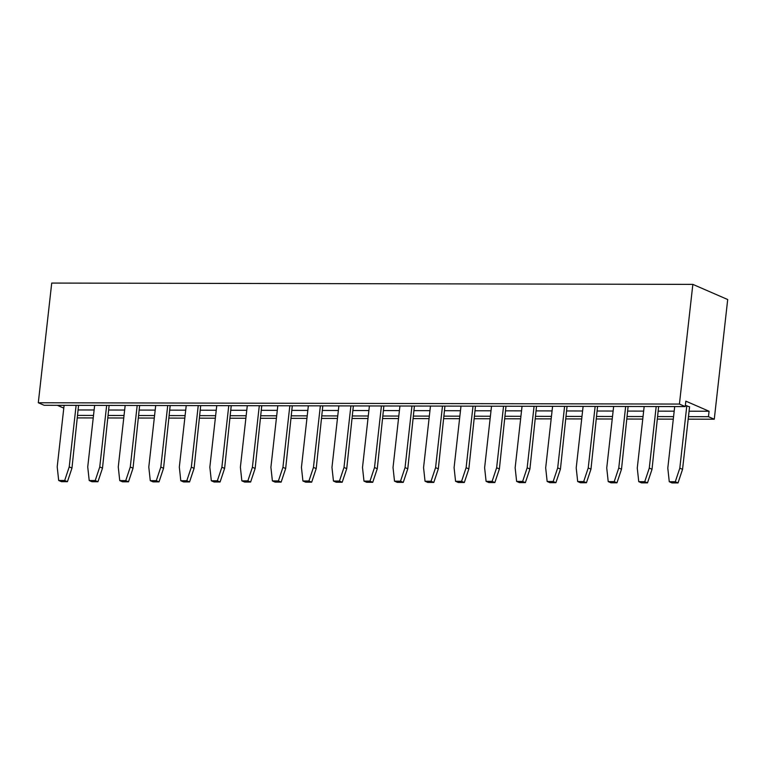 <?xml version="1.0" encoding="UTF-8"?>
<svg xmlns="http://www.w3.org/2000/svg" width="766" height="766" viewBox="0 0 766 766"><rect width="100%" height="100%" fill="white"/><g stroke="black" fill="none" stroke-linecap="round" stroke-linejoin="round"><path stroke-width="1.15" d="M709.077 411.246L708.464 416.685L714.276 419.213L727.7 299.525L692.847 284.377L679.423 404.065L685.235 406.593L685.838 401.154L709.077 411.246L689.074 411.208M714.276 419.213L688.184 419.155M673.295 419.126L657.659 419.098M642.76 419.069L627.124 419.031M612.235 419.002L596.599 418.973M581.7 418.935L566.064 418.906M551.175 418.878L535.539 418.849M520.641 418.81L505.005 418.782M490.116 418.753L474.48 418.715M459.581 418.686L443.954 418.657M429.056 418.629L413.42 418.59M398.521 418.562L382.895 418.533M367.996 418.504L352.36 418.466M337.461 418.437L321.835 418.408M306.936 418.38L291.3 418.341M276.402 418.313L260.775 418.284M245.876 418.255L230.24 418.217M215.342 418.188L199.715 418.159M184.817 418.121L169.181 418.092M154.282 418.064L138.656 418.035M123.757 417.997L108.121 417.968M93.232 417.939L77.596 417.901M685.235 406.593L44.112 405.281L38.3 402.753L51.724 283.066L692.847 284.377M63.789 408.125L57.306 405.3M708.464 416.685L688.471 416.647M673.573 416.618L657.937 416.58M643.038 416.551L627.411 416.522M612.513 416.493L596.877 416.455M581.988 416.426L566.352 416.398M551.453 416.369L535.817 416.331M520.928 416.302L505.292 416.273M490.393 416.244L474.757 416.206M459.868 416.177L444.232 416.149M429.333 416.11L413.697 416.082M398.808 416.053L383.172 416.024M368.274 415.986L352.647 415.957M337.749 415.928L322.113 415.89M307.214 415.861L291.587 415.833M276.689 415.804L261.053 415.766M246.154 415.737L230.528 415.708M215.629 415.679L199.993 415.641M185.094 415.612L169.468 415.584M154.569 415.555L138.933 415.517M124.035 415.488L108.408 415.459M93.509 415.431L77.873 415.392M38.3 402.753L679.423 404.065M674.185 411.179L658.549 411.141M643.651 411.112L628.024 411.083M613.126 411.045L597.49 411.016M582.591 410.988L566.964 410.959M552.066 410.921L536.43 410.892M521.531 410.863L505.905 410.835M491.006 410.796L475.37 410.767M460.471 410.739L444.845 410.7M429.946 410.672L414.31 410.643M399.412 410.614L383.785 410.576M368.886 410.547L353.25 410.519M338.352 410.49L322.725 410.452M307.827 410.423L292.191 410.394M277.302 410.365L261.666 410.327M246.767 410.298L231.131 410.27M216.242 410.241L200.606 410.203M185.707 410.174L170.071 410.145M155.182 410.107L139.546 410.078M124.647 410.049L109.021 410.021M94.122 409.982L78.486 409.954M685.34 405.578L689.572 406.775L682.554 469.338L678.025 482.934L672.021 482.925L669.273 481.728L675.286 481.737L679.815 468.15L686.834 405.587M277.809 405.76L270.905 467.308L272.39 480.914L278.403 480.924L282.932 467.337L289.835 405.779M272.39 480.914L275.138 482.111L281.141 482.12L285.67 468.524L292.286 405.788M308.344 405.817L301.44 467.375L302.915 480.981L308.928 480.991L313.457 467.394L320.36 405.846M302.915 480.981L305.663 482.168L311.676 482.187L316.205 468.591L322.812 405.846M338.869 405.884L331.965 467.432L333.449 481.038L336.188 482.235L342.201 482.245L346.73 468.648L353.346 405.913M333.449 481.038L339.453 481.058L343.991 467.461L350.895 405.903M399.929 406.009L393.025 467.557L394.509 481.163L397.248 482.36L403.261 482.369L407.79 468.773L414.406 406.037M394.509 481.163L400.513 481.182L405.051 467.586L411.955 406.028M369.404 405.942L362.5 467.499L363.974 481.105L369.988 481.115L374.517 467.519L381.42 405.97M363.974 481.105L366.723 482.293L372.736 482.312L377.265 468.715L383.871 405.97M522.048 406.258L515.145 467.806L516.629 481.412L522.632 481.431L527.161 467.835L534.074 406.277M516.629 481.412L519.367 482.609L525.38 482.618L529.909 469.022L536.526 406.286M491.523 406.191L484.619 467.748L486.094 481.354L488.842 482.542L494.846 482.561L499.384 468.964L505.991 406.219M486.094 481.354L492.107 481.364L496.636 467.767L503.54 406.219M460.988 406.133L454.085 467.681L455.569 481.287L461.572 481.307L466.111 467.71L473.015 406.152M455.569 481.287L458.307 482.484L464.32 482.494L468.849 468.897L475.466 406.162M430.463 406.066L423.56 467.624L425.034 481.23L431.047 481.24L435.576 467.643L442.48 406.095M425.034 481.23L427.782 482.417L433.795 482.436L438.324 468.84L444.931 406.095M583.108 406.382L576.204 467.93L577.688 481.546L580.427 482.733L586.44 482.743L590.969 469.156L597.576 406.411M577.688 481.546L583.692 481.555L588.221 467.959L595.134 406.411M552.583 406.315L545.679 467.873L547.154 481.479L549.902 482.676L555.905 482.685L560.444 469.089L567.051 406.353M547.154 481.479L553.167 481.488L557.696 467.892L564.599 406.344M64.105 405.319L57.201 466.867L58.685 480.474L64.689 480.493L69.218 466.896L76.121 405.338M58.685 480.474L61.424 481.67L67.437 481.68L71.966 468.083L78.572 405.348M94.639 405.377L87.736 466.934L89.21 480.541L91.958 481.728L97.962 481.747L102.491 468.15L109.107 405.405M89.21 480.541L95.223 480.55L99.752 466.954L106.656 405.405M155.699 405.501L148.796 467.059L150.27 480.665L156.283 480.675L160.812 467.078L167.716 405.53M150.27 480.665L153.018 481.862L159.022 481.871L163.551 468.275L170.167 405.54M125.164 405.444L118.261 466.992L119.745 480.598L125.748 480.617L130.277 467.021L137.181 405.463M119.745 480.598L122.483 481.795L128.496 481.804L133.025 468.208L139.632 405.473M247.284 405.693L240.38 467.25L241.855 480.856L244.603 482.044L250.616 482.053L255.145 468.466L261.752 405.721M241.855 480.856L247.868 480.866L252.397 467.27L259.301 405.721M216.759 405.635L209.846 467.183L211.33 480.789L214.078 481.986L220.081 481.996L224.61 468.399L231.227 405.664M211.33 480.789L217.343 480.799L221.872 467.212L228.775 405.654M186.224 405.568L179.321 467.116L180.795 480.732L183.543 481.919L189.556 481.929L194.085 468.342L200.692 405.597M180.795 480.732L186.808 480.742L191.337 467.145L198.241 405.597M674.702 406.574L667.799 468.122L669.273 481.728M644.168 406.507L637.264 468.064L638.748 481.67L641.487 482.858L647.5 482.867L652.029 469.28L658.636 406.535M638.748 481.67L644.752 481.68L649.281 468.083L656.184 406.535M613.643 406.44L606.739 467.997L608.214 481.603L610.962 482.8L616.965 482.81L621.504 469.213L628.11 406.478M608.214 481.603L614.227 481.613L618.756 468.026L625.659 406.468M278.403 480.924L281.141 482.12M282.932 467.337L285.67 468.524M308.928 480.991L311.676 482.187M313.457 467.394L316.205 468.591M343.991 467.461L346.73 468.648M339.453 481.058L342.201 482.245M405.051 467.586L407.79 468.773M400.513 481.182L403.261 482.369M369.988 481.115L372.736 482.312M374.517 467.519L377.265 468.715M522.632 481.431L525.38 482.618M527.161 467.835L529.909 469.022M496.636 467.767L499.384 468.964M492.107 481.364L494.846 482.561M461.572 481.307L464.32 482.494M466.111 467.71L468.849 468.897M431.047 481.24L433.795 482.436M435.576 467.643L438.324 468.84M588.221 467.959L590.969 469.156M583.692 481.555L586.44 482.743M557.696 467.892L560.444 469.089M553.167 481.488L555.905 482.685M64.689 480.493L67.437 481.68M69.218 466.896L71.966 468.083M99.752 466.954L102.491 468.15M95.223 480.55L97.962 481.747M156.283 480.675L159.022 481.871M160.812 467.078L163.551 468.275M125.748 480.617L128.496 481.804M130.277 467.021L133.025 468.208M252.397 467.27L255.145 468.466M247.868 480.866L250.616 482.053M221.872 467.212L224.61 468.399M217.343 480.799L220.081 481.996M191.337 467.145L194.085 468.342M186.808 480.742L189.556 481.929M679.815 468.15L682.554 469.338M675.286 481.737L678.025 482.934M649.281 468.083L652.029 469.28M644.752 481.68L647.5 482.867M618.756 468.026L621.504 469.213M614.227 481.613L616.965 482.81"/></g></svg>
